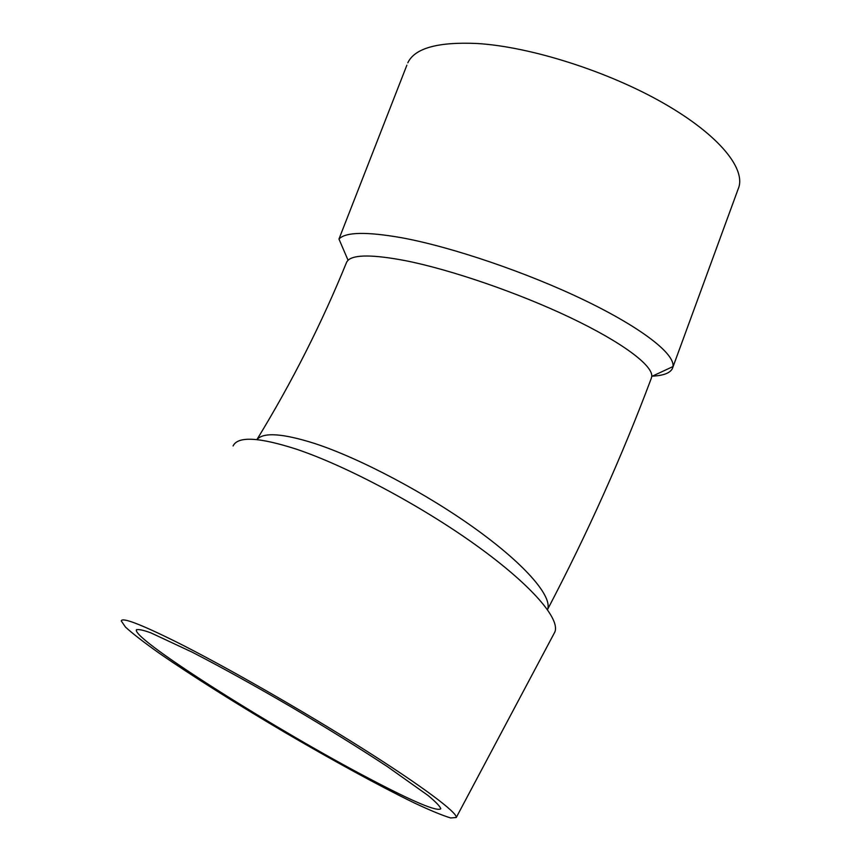 <?xml version="1.0" encoding="UTF-8"?>
<svg xmlns="http://www.w3.org/2000/svg" width="861" height="861" viewBox="0 0 861 861"><rect width="100%" height="100%" fill="white"/><g stroke="black" fill="none" stroke-linecap="round" stroke-linejoin="round"><path stroke-width="1.29" d="M233.105 445.944C237.776 436.053 258.774 437.097 296.098 449.076C345.842 465.661 420.771 505.45 476.23 545.347C531.829 585.297 560.619 619.231 554.785 632.146L554.032 633.567M256.965 439.594C263.337 432.05 282.526 433.331 314.534 443.437C359.909 458.235 427.067 493.762 476.768 529.752C526.631 565.838 552.708 597.114 547.488 609.62C587.417 533.497 621.997 456.427 651.26 378.431L651.777 376.418C652.842 365.516 622.632 342.57 570.509 317.709C518.559 292.912 450.798 269.633 405.423 260.668C373.459 254.587 354.345 254.458 348.059 260.259L346.714 262.002C321.928 322.972 291.997 382.176 256.922 439.584M652.369 376.139C663.422 375.622 670.095 373.082 672.409 368.53L672.968 366.582C675.089 354.215 642.586 328.31 584.942 300.457C527.416 272.636 451.917 246.978 401.721 237.754C366.474 231.566 345.552 231.996 338.965 239.046L406.887 65.156M370.682 779.356C278.975 731.495 134.973 641.036 136.296 630.123C137.556 628.896 142.388 629.8 150.804 632.835L192.283 652.218C220.857 666.952 253.489 685.001 290.189 706.364C326.879 728.029 359.349 748.155 387.601 766.764L428.014 795.446C435.924 802.011 440.186 806.466 440.789 808.802C436.968 811.729 413.603 801.914 370.682 779.356M176.128 641.832C140.235 624.053 121.95 617.1 121.272 620.953L125.502 627.12C132.831 633.75 144.002 642.403 159.037 653.079C191.659 675.681 237.571 704.535 285.185 732.603C332.852 760.5 379.905 786.233 414.281 802.936C430.231 810.427 442.35 815.432 450.647 817.95L456.255 817.519C457.686 812.849 422.654 786.416 362.094 748.22C301.662 710.099 224.172 665.854 176.128 641.832M672.764 367.529L738.178 188.979C746.67 169.682 719.947 135.597 664.089 103.514C608.372 71.452 530.57 46.742 477.328 43.513C437.926 41.715 414.754 48.151 407.802 62.821M651.777 376.418L672.968 366.582M348.059 260.259L338.965 239.046M136.296 630.123L136.651 629.552M456.255 817.519L554.785 632.146"/></g></svg>
